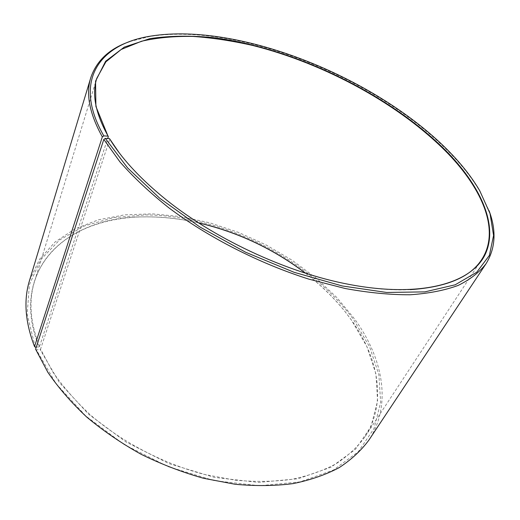 <?xml version="1.0" encoding="UTF-8"?>
<svg xmlns="http://www.w3.org/2000/svg" width="520" height="520" viewBox="0 0 520 520"><rect width="100%" height="100%" fill="white"/><g stroke="black" fill="none" stroke-linecap="round" stroke-linejoin="round"><path stroke-width="0.39" stroke-dasharray="2.6 1.95" d="M410.319 289.653C392.184 290.511 371.904 288.821 349.473 284.589C286.202 272.87 211.107 237.53 161.746 196.248C144.183 181.669 129.954 167.115 119.06 152.594M305.617 273.214C320.71 284.837 333.873 297.642 345.098 311.636L351.351 319.923C378.469 357.708 387.309 402.714 364.904 436.911C357.442 447.07 347.822 456.034 336.037 463.801C323.05 470.73 308.197 475.924 291.467 479.388C273.812 481.728 254.995 481.988 235.008 480.155L204.36 474.422C162.89 463.489 122.122 442.175 90.584 415.097C75.641 401.161 62.985 386.678 52.618 371.651L40.573 349.122L109.778 139.055M305.383 273.143C320.619 284.837 333.892 297.739 345.209 311.844L351.468 320.144L366.886 346.567L375.928 373.893L377.572 401.05L370.942 426.712L355.44 449.339L330.974 467.24L298.155 478.738L258.499 482.417L214.428 477.412L169.111 463.658L126.055 442.019L88.595 414.206L59.384 382.519L40.066 349.466L40.573 349.122M35.302 347.204L27.177 314.431L29.361 284.817L40.677 259.733L59.559 239.993L84.357 225.966L113.458 217.672L145.399 214.936C222.8 215.41 309.114 258.512 353.834 319.943L369.584 346.821L378.872 374.647L380.66 402.337L374.017 428.551L358.319 451.704L333.45 470.067L300.001 481.904L259.519 485.745L214.474 480.682L168.123 466.642L124.098 444.509L85.82 416.046L56.023 383.63L36.387 349.837L40.066 349.466M29.53 280.462L39.559 259.285L55.1 241.975L75.127 228.787L98.638 219.765L124.683 214.838L152.419 213.857L181.077 216.613L209.963 222.865L238.466 232.369L265.98 244.881L291.954 260.13L315.815 277.829L336.979 297.668L354.841 319.28C382.928 358.196 392.229 404.768 368.862 440.141M129.779 41.555L150.02 36.432C239.668 22.172 379.476 79.32 451.315 154.388C463.099 166.667 472.693 179.12 480.09 191.75L489.041 210.613M35.601 349.193L36.387 349.837M36.277 347.126L39 346.892C7.54 267.963 69.361 216.287 143.468 216.905C161.544 216.639 179.946 218.641 198.666 222.924M39 346.892L39.507 346.56C30.166 322.433 28.515 300.736 34.547 281.457C47.548 239.453 92.97 217.536 143.696 216.859C161.629 216.593 179.888 218.569 198.464 222.794M39.507 346.56L107.705 138.495M481.767 259.441L364.904 436.911M151.034 36.062L150.02 36.432M349.473 284.589L349.824 284.55M479.732 190.73L480.09 191.75M96.791 78.286L34.547 281.457"/><path stroke-width="0.78" d="M107.705 138.495L108.342 136.552C95.537 113.692 91.689 94.27 96.791 78.286L105.911 61.815L121.212 49.465L141.55 41.23C157.19 37.687 174.363 36.088 193.063 36.439C212.342 37.804 232.271 40.827 252.857 45.5C325.143 63.648 400.738 104.812 448.143 153.738C482.924 189.975 500.286 230.964 481.767 259.441C470.47 277.121 446.654 287.196 410.319 289.653M119.06 152.594L109.473 138.56L105.32 138.405L103.818 139.399L35.601 349.193L47.866 372.333C58.455 387.797 71.403 402.701 86.71 417.047C103.213 430.84 121.329 443.241 141.056 454.259C161.415 464.269 182.267 472.284 203.606 478.303L235.138 484.263C255.703 486.187 275.074 485.959 293.241 483.581C310.459 480.058 325.754 474.754 339.118 467.662C351.26 459.719 361.173 450.541 368.862 440.141L486.063 263.692C479.453 272.279 470.158 279.519 458.166 285.422C444.632 290.401 428.591 293.521 410.046 294.775C390.201 294.846 368.596 292.76 345.235 288.516L308.887 279.142C259.149 263.387 208.663 237.601 168.772 207.766C149.792 192.614 133.517 177.327 119.951 161.902L103.818 139.399M108.342 136.552L108.017 136.11L103.838 135.902L102.336 136.883L34.515 346.548L35.302 347.204L36.277 347.126M34.515 346.548C25.142 322.069 23.485 300.034 29.53 280.462L90.779 77.688C96.629 60.528 109.629 48.484 129.779 41.555M102.336 136.883C89.499 113.678 85.651 93.945 90.779 77.688M103.838 135.902C71.695 79.969 100.353 43.771 151.034 36.062C240.201 21.886 379.554 78.852 451.087 153.562C462.82 165.782 472.368 178.172 479.732 190.73L490.035 213.597L493.571 235.482L489.385 255.411L476.723 272.252L455.169 284.804L424.847 291.876L386.64 292.461L342.245 285.961L294.19 272.331L245.589 252.213L199.739 226.902L159.66 198.172L127.712 168.025L105.32 138.405M108.017 136.11L95.901 106.438L95.556 81.159L105.625 61.25L124.332 47.086L149.812 38.656C169.488 35.724 190.938 35.412 214.169 37.713C296.751 48.646 392.275 95.478 448.604 153.439C481.559 188.039 498.732 226.46 484.926 254.989C471.022 283.218 421.356 298.07 349.824 284.55C286.377 272.798 211.049 237.354 161.551 195.956C138.236 176.501 120.874 157.365 109.473 138.56M489.041 210.613C496.554 230.555 495.56 248.248 486.063 263.692M198.666 222.924C237.79 232.122 273.358 248.865 305.383 273.143M198.464 222.794C237.764 231.985 273.481 248.794 305.617 273.214"/></g></svg>
